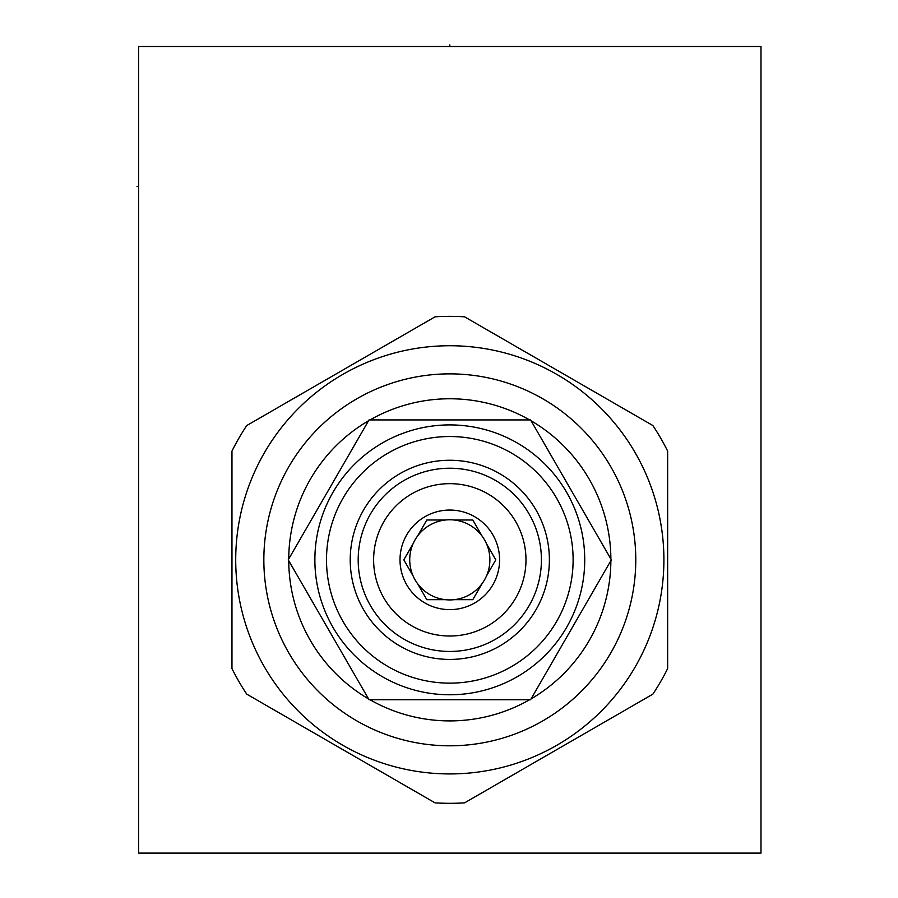 <?xml version="1.0" encoding="UTF-8"?>
<svg xmlns="http://www.w3.org/2000/svg" width="898" height="898" viewBox="0 0 898 898"><rect width="100%" height="100%" fill="white"/><g stroke="black" fill="none" stroke-linecap="round" stroke-linejoin="round"><path stroke-width="1.35" d="M138.618 46.505L138.618 853.1L760.988 853.1L760.988 46.505L138.618 46.505M369.033 419.927L288.247 559.836L369.033 699.744L530.583 699.744L611.358 559.836L530.583 419.927L369.033 419.927M584.733 559.836A134.925 134.925 0 0 0 449.808 424.911A134.925 134.925 0 0 0 314.872 559.836A134.925 134.925 0 0 0 449.808 694.771A134.925 134.925 0 0 0 584.733 559.836A134.925 134.925 0 0 0 449.808 424.911A134.925 134.925 0 0 0 314.872 559.836A134.925 134.925 0 0 0 449.808 694.771A134.925 134.925 0 0 0 584.733 559.836M573.115 559.836A123.307 123.307 0 0 0 449.808 436.529A123.307 123.307 0 0 0 326.502 559.836A123.307 123.307 0 0 0 449.808 683.142A123.307 123.307 0 0 0 573.115 559.836M350.22 559.836A99.577 99.577 0 0 0 449.808 659.424A99.577 99.577 0 0 0 549.385 559.836A99.577 99.577 0 0 0 449.808 460.259A99.577 99.577 0 0 0 350.22 559.836M541.415 559.836A91.618 91.618 0 0 1 449.808 651.454A91.618 91.618 0 0 1 358.19 559.836A91.618 91.618 0 0 1 449.808 468.228A91.618 91.618 0 0 1 541.415 559.836M373.624 559.836A76.173 76.173 0 0 1 449.808 483.663A76.173 76.173 0 0 1 525.981 559.836A76.173 76.173 0 0 1 449.808 636.02A76.173 76.173 0 0 1 373.624 559.836M400.014 559.836A49.794 49.794 0 0 0 449.808 609.63A49.794 49.794 0 0 0 499.591 559.836A49.794 49.794 0 0 0 449.808 510.053A49.794 49.794 0 0 0 400.014 559.836M413.08 575.887A40.084 40.084 0 0 1 413.08 543.784L403.808 559.836L413.08 575.887A40.084 40.084 0 0 0 417.536 583.621L426.808 599.673L445.341 599.673A40.084 40.084 0 0 0 454.265 599.673L472.797 599.673L482.069 583.621A40.084 40.084 0 0 0 486.525 575.887L495.797 559.836L486.525 543.784A40.084 40.084 0 0 1 486.525 575.887L495.797 559.836M472.797 599.673L454.265 599.673A40.084 40.084 0 0 0 482.069 583.621M426.808 599.673L417.536 583.621A40.084 40.084 0 0 0 445.341 599.673M486.525 543.784A40.084 40.084 0 0 0 413.08 543.784L403.808 559.836M426.808 520.009L445.341 520.009L426.808 520.009L417.536 536.061M472.797 520.009L482.069 536.061L472.797 520.009L454.265 520.009M369.998 699.744A161.068 161.068 0 0 0 529.607 699.744M531.066 698.902A161.068 161.068 0 0 0 610.876 560.678M610.876 558.994A161.068 161.068 0 0 0 531.066 420.769M529.607 419.927A161.068 161.068 0 0 0 369.998 419.927M368.539 420.769A161.068 161.068 0 0 0 288.741 558.994M288.741 560.678A161.068 161.068 0 0 0 368.539 698.902M449.808 745.8A185.965 185.965 0 0 0 635.773 559.836A185.965 185.965 0 0 0 449.808 373.871A185.965 185.965 0 0 0 263.844 559.836A185.965 185.965 0 0 0 449.808 745.8M449.808 773.93A214.094 214.094 0 0 1 235.714 559.836A214.094 214.094 0 0 1 449.808 345.741A214.094 214.094 0 0 1 663.903 559.836A214.094 214.094 0 0 1 449.808 773.93M246.714 694.12A243.47 243.47 0 0 1 231.965 668.583L231.965 451.099A243.47 243.47 0 0 1 246.714 425.562L435.059 316.814A243.47 243.47 0 0 1 464.547 316.814L652.902 425.562A243.47 243.47 0 0 1 667.641 451.099L667.641 668.583A243.47 243.47 0 0 1 652.902 694.12L464.547 802.868A243.47 243.47 0 0 1 435.059 802.868L246.714 694.12M138.618 186.414L137.012 186.414M449.808 46.505L449.808 44.9L449.808 46.505"/></g></svg>
